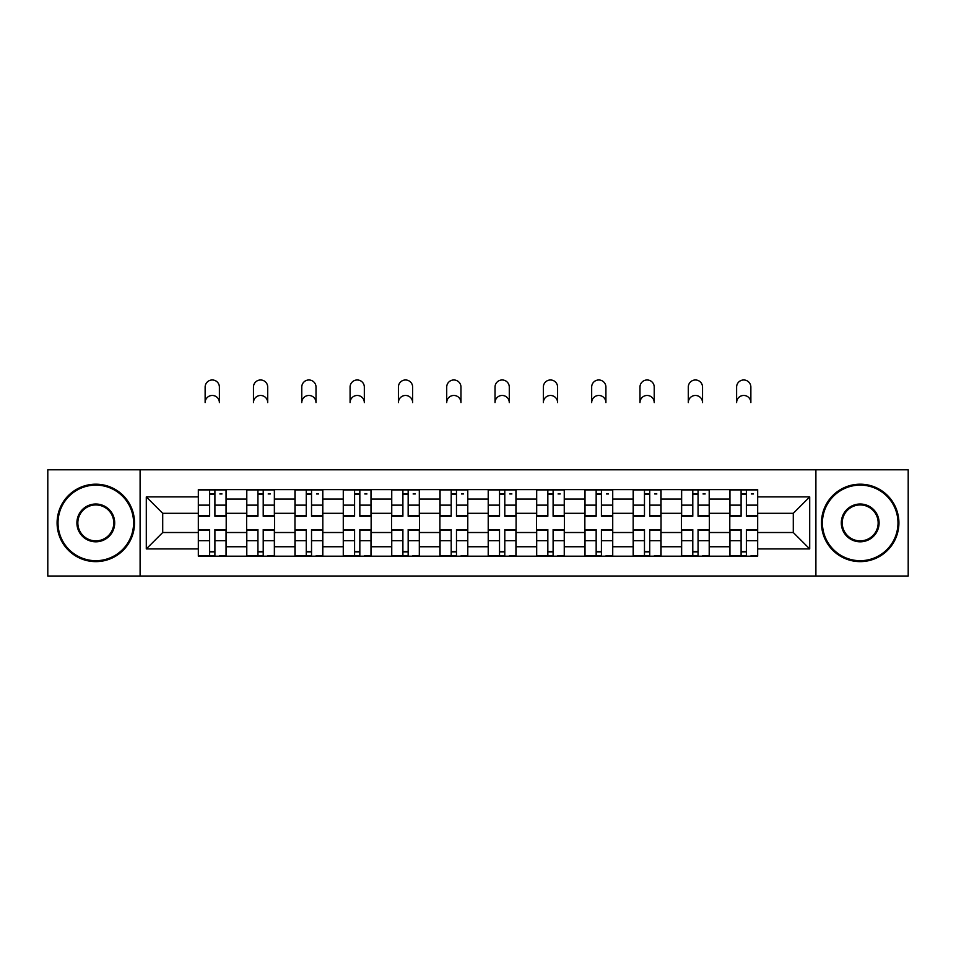 <?xml version="1.0" encoding="UTF-8"?>
<svg xmlns="http://www.w3.org/2000/svg" width="956" height="956" viewBox="0 0 956 956"><rect width="100%" height="100%" fill="white"/><g stroke="black" fill="none" stroke-linecap="round" stroke-linejoin="round"><path stroke-width="1.43" d="M815.898 576.026L908.2 576.026L908.2 469.79L47.8 469.79L47.8 576.026L815.898 576.026L815.898 469.79M246.636 556.201L246.636 499.056L226.202 499.056L226.202 556.201M226.202 499.056L226.202 489.615M246.636 499.056L246.636 489.615M274.515 489.615L274.515 556.201M294.962 556.201L294.962 489.615M322.829 489.615L322.829 556.201M343.276 556.201L343.276 489.615M371.143 489.615L371.143 556.201M391.59 556.201L391.59 489.615M419.469 489.615L419.469 556.201M439.903 556.201L439.903 489.615M467.783 489.615L467.783 556.201M488.217 556.201L488.217 489.615M516.097 489.615L516.097 556.201M536.531 556.201L536.531 489.615M564.41 489.615L564.41 556.201M584.857 556.201L584.857 489.615M612.724 489.615L612.724 556.201M633.171 556.201L633.171 489.615M661.038 489.615L661.038 556.201M681.485 556.201L681.485 489.615M709.364 489.615L709.364 556.201M729.798 556.201L729.798 489.615M729.798 532.516L709.364 532.516M681.485 532.516L661.038 532.516M633.171 532.516L612.724 532.516M584.857 532.516L564.41 532.516M536.531 532.516L516.097 532.516M488.217 532.516L467.783 532.516M439.903 532.516L419.469 532.516M391.59 532.516L371.143 532.516M343.276 532.516L322.829 532.516M294.962 532.516L274.515 532.516M246.636 532.516L226.202 532.516M729.798 513.312L709.364 513.312M681.485 513.312L661.038 513.312M633.171 513.312L612.724 513.312M584.857 513.312L564.41 513.312M536.531 513.312L516.097 513.312M488.217 513.312L467.783 513.312M439.903 513.312L419.469 513.312M391.59 513.312L371.143 513.312M343.276 513.312L322.829 513.312M294.962 513.312L274.515 513.312M246.636 513.312L226.202 513.312M162.711 532.516L198.322 532.516L198.322 513.312L162.711 513.312L162.711 532.516L146.292 548.923L146.292 496.893L198.322 496.893L198.322 513.312M757.678 513.312L757.678 532.516L793.289 532.516L793.289 513.312L757.678 513.312L757.678 489.615L198.322 489.615L198.322 496.893M757.678 496.893L809.708 496.893L809.708 548.923L757.678 548.923L757.678 532.516M198.322 532.516L198.322 556.201L757.678 556.201L757.678 548.923M198.322 548.923L146.292 548.923M140.102 576.026L140.102 469.79M214.897 551.564L209.627 551.564M209.627 494.264L214.897 494.264M263.211 551.564L257.941 551.564M257.941 494.264L263.211 494.264M311.525 551.564L306.267 551.564M306.267 494.264L311.525 494.264M359.838 551.564L354.58 551.564M354.58 494.264L359.838 494.264M408.164 551.564L402.894 551.564M402.894 494.264L408.164 494.264M456.478 551.564L451.208 551.564M451.208 494.264L456.478 494.264M504.792 551.564L499.522 551.564M499.522 494.264L504.792 494.264M553.106 551.564L547.836 551.564M547.836 494.264L553.106 494.264M601.42 551.564L596.162 551.564M596.162 494.264L601.42 494.264M649.733 551.564L644.475 551.564M644.475 494.264L649.733 494.264M698.059 551.564L692.789 551.564M692.789 494.264L698.059 494.264M746.373 551.564L741.103 551.564M741.103 494.264L746.373 494.264M146.292 496.893L162.711 513.312M793.289 532.516L809.708 548.923M793.289 513.312L809.708 496.893M219.39 402.584A7.122 7.122 0 0 0 212.256 395.461A7.122 7.122 0 0 0 205.134 402.584L205.134 387.096A7.122 7.122 0 0 1 212.256 379.974A7.122 7.122 0 0 1 219.39 387.096L219.39 402.584M214.897 516.252L214.897 489.926L226.046 489.926L226.046 516.252L214.897 516.252M209.627 493.953L214.897 493.953M219.844 493.953L222.019 493.953M209.627 489.926L198.478 489.926L198.478 516.252L209.627 516.252L209.627 489.926L214.897 489.926M209.627 530.221L198.478 530.221L198.478 529.564L209.627 529.564L209.627 555.89L198.478 555.89L204.668 555.89M198.478 530.221L198.478 555.89M214.897 551.863L209.627 551.863M219.844 555.89L226.046 555.89L226.046 529.564L214.897 529.564L214.897 555.89L205.134 555.89M226.046 555.89L219.39 555.89M267.704 402.584A7.122 7.122 0 0 0 260.582 395.461A7.122 7.122 0 0 0 253.46 402.584L253.46 387.096A7.122 7.122 0 0 1 260.582 379.974A7.122 7.122 0 0 1 267.704 387.096L267.704 402.584M263.211 516.252L263.211 489.926L274.36 489.926L274.36 516.252L263.211 516.252M257.941 493.953L263.211 493.953M268.17 493.953L270.333 493.953M257.941 489.926L246.791 489.926L246.791 516.252L257.941 516.252L257.941 489.926L263.211 489.926M316.018 402.584A7.122 7.122 0 0 0 308.896 395.461A7.122 7.122 0 0 0 301.773 402.584L301.773 387.096A7.122 7.122 0 0 1 308.896 379.974A7.122 7.122 0 0 1 316.018 387.096L316.018 402.584M311.525 516.252L311.525 489.926L322.674 489.926L322.674 516.252L311.525 516.252M306.267 493.953L311.525 493.953M316.484 493.953L318.647 493.953M306.267 489.926L295.105 489.926L295.105 516.252L306.267 516.252L306.267 489.926L311.525 489.926M257.941 530.221L246.791 530.221L246.791 529.564L257.941 529.564L257.941 555.89L246.791 555.89L252.993 555.89M246.791 530.221L246.791 555.89M263.211 551.863L257.941 551.863M268.17 555.89L274.36 555.89L274.36 529.564L263.211 529.564L263.211 555.89L253.46 555.89M274.36 555.89L267.704 555.89M306.267 530.221L295.105 530.221L295.105 529.564L306.267 529.564L306.267 555.89L295.105 555.89L301.307 555.89M295.105 530.221L295.105 555.89M311.525 551.863L306.267 551.863M316.484 555.89L322.674 555.89L322.674 529.564L311.525 529.564L311.525 555.89L301.773 555.89M322.674 555.89L316.018 555.89M95.803 560.694A37.786 37.786 0 0 0 133.589 522.908A37.786 37.786 0 0 0 95.803 485.122A37.786 37.786 0 0 0 58.017 522.908A37.786 37.786 0 0 0 95.803 560.694M95.803 484.19A38.718 38.718 0 0 1 134.521 522.908A38.718 38.718 0 0 1 95.803 561.626A38.718 38.718 0 0 1 57.097 522.908A38.718 38.718 0 0 1 95.803 484.19M95.803 541.801A18.893 18.893 0 0 1 76.91 522.908A18.893 18.893 0 0 1 95.803 504.015A18.893 18.893 0 0 1 114.696 522.908A18.893 18.893 0 0 1 95.803 541.801M95.803 504.947A17.961 17.961 0 0 0 77.842 522.908A17.961 17.961 0 0 0 95.803 540.869A17.961 17.961 0 0 0 113.776 522.908A17.961 17.961 0 0 0 95.803 504.947M860.197 560.694A37.786 37.786 0 0 0 897.983 522.908A37.786 37.786 0 0 0 860.197 485.122A37.786 37.786 0 0 0 822.411 522.908A37.786 37.786 0 0 0 860.197 560.694M860.197 484.19A38.718 38.718 0 0 1 898.903 522.908A38.718 38.718 0 0 1 860.197 561.626A38.718 38.718 0 0 1 821.479 522.908A38.718 38.718 0 0 1 860.197 484.19M860.197 541.801A18.893 18.893 0 0 1 841.304 522.908A18.893 18.893 0 0 1 860.197 504.015A18.893 18.893 0 0 1 879.09 522.908A18.893 18.893 0 0 1 860.197 541.801M860.197 504.947A17.961 17.961 0 0 0 842.224 522.908A17.961 17.961 0 0 0 860.197 540.869A17.961 17.961 0 0 0 878.158 522.908A17.961 17.961 0 0 0 860.197 504.947M364.332 402.584A7.122 7.122 0 0 0 357.209 395.461A7.122 7.122 0 0 0 350.087 402.584L350.087 387.096A7.122 7.122 0 0 1 357.209 379.974A7.122 7.122 0 0 1 364.332 387.096L364.332 402.584M359.838 516.252L359.838 489.926L370.988 489.926L370.988 516.252L359.838 516.252M354.58 493.953L359.838 493.953M364.798 493.953L366.961 493.953M354.58 489.926L343.431 489.926L343.431 516.252L354.58 516.252L354.58 489.926L359.838 489.926M412.645 402.584A7.122 7.122 0 0 0 405.523 395.461A7.122 7.122 0 0 0 398.401 402.584L398.401 387.096A7.122 7.122 0 0 1 405.523 379.974A7.122 7.122 0 0 1 412.645 387.096L412.645 402.584M408.164 516.252L408.164 489.926L419.314 489.926L419.314 516.252L408.164 516.252M402.894 493.953L408.164 493.953M413.112 493.953L415.286 493.953M402.894 489.926L391.745 489.926L391.745 516.252L402.894 516.252L402.894 489.926L408.164 489.926M460.971 402.584A7.122 7.122 0 0 0 453.837 395.461A7.122 7.122 0 0 0 446.715 402.584L446.715 387.096A7.122 7.122 0 0 1 453.837 379.974A7.122 7.122 0 0 1 460.971 387.096L460.971 402.584M456.478 516.252L456.478 489.926L467.627 489.926L467.627 516.252L456.478 516.252M451.208 493.953L456.478 493.953M461.425 493.953L463.6 493.953M451.208 489.926L440.059 489.926L440.059 516.252L451.208 516.252L451.208 489.926L456.478 489.926M354.58 530.221L343.431 530.221L343.431 529.564L354.58 529.564L354.58 555.89L343.431 555.89L349.621 555.89M343.431 530.221L343.431 555.89M359.838 551.863L354.58 551.863M364.798 555.89L370.988 555.89L370.988 529.564L359.838 529.564L359.838 555.89L350.087 555.89M370.988 555.89L364.332 555.89M402.894 530.221L391.745 530.221L391.745 529.564L402.894 529.564L402.894 555.89L391.745 555.89L397.935 555.89M391.745 530.221L391.745 555.89M408.164 551.863L402.894 551.863M413.112 555.89L419.314 555.89L419.314 529.564L408.164 529.564L408.164 555.89L398.401 555.89M419.314 555.89L412.645 555.89M451.208 530.221L440.059 530.221L440.059 529.564L451.208 529.564L451.208 555.89L440.059 555.89L446.249 555.89M440.059 530.221L440.059 555.89M456.478 551.863L451.208 551.863M461.425 555.89L467.627 555.89L467.627 529.564L456.478 529.564L456.478 555.89L446.715 555.89M467.627 555.89L460.971 555.89M509.285 402.584A7.122 7.122 0 0 0 502.163 395.461A7.122 7.122 0 0 0 495.029 402.584L495.029 387.096A7.122 7.122 0 0 1 502.163 379.974A7.122 7.122 0 0 1 509.285 387.096L509.285 402.584M504.792 516.252L504.792 489.926L515.941 489.926L515.941 516.252L504.792 516.252M499.522 493.953L504.792 493.953M509.751 493.953L511.914 493.953M499.522 489.926L488.373 489.926L488.373 516.252L499.522 516.252L499.522 489.926L504.792 489.926M499.522 530.221L488.373 530.221L488.373 529.564L499.522 529.564L499.522 555.89L488.373 555.89L494.575 555.89M488.373 530.221L488.373 555.89M504.792 551.863L499.522 551.863M509.751 555.89L515.941 555.89L515.941 529.564L504.792 529.564L504.792 555.89L495.029 555.89M515.941 555.89L509.285 555.89M557.599 402.584A7.122 7.122 0 0 0 550.477 395.461A7.122 7.122 0 0 0 543.355 402.584L543.355 387.096A7.122 7.122 0 0 1 550.477 379.974A7.122 7.122 0 0 1 557.599 387.096L557.599 402.584M553.106 516.252L553.106 489.926L564.255 489.926L564.255 516.252L553.106 516.252M547.836 493.953L553.106 493.953M558.065 493.953L560.228 493.953M547.836 489.926L536.686 489.926L536.686 516.252L547.836 516.252L547.836 489.926L553.106 489.926M547.836 530.221L536.686 530.221L536.686 529.564L547.836 529.564L547.836 555.89L536.686 555.89L542.889 555.89M536.686 530.221L536.686 555.89M553.106 551.863L547.836 551.863M558.065 555.89L564.255 555.89L564.255 529.564L553.106 529.564L553.106 555.89L543.355 555.89M564.255 555.89L557.599 555.89M605.913 402.584A7.122 7.122 0 0 0 598.791 395.461A7.122 7.122 0 0 0 591.668 402.584L591.668 387.096A7.122 7.122 0 0 1 598.791 379.974A7.122 7.122 0 0 1 605.913 387.096L605.913 402.584M601.42 516.252L601.42 489.926L612.569 489.926L612.569 516.252L601.42 516.252M596.162 493.953L601.42 493.953M606.379 493.953L608.542 493.953M596.162 489.926L585.012 489.926L585.012 516.252L596.162 516.252L596.162 489.926L601.42 489.926M596.162 530.221L585.012 530.221L585.012 529.564L596.162 529.564L596.162 555.89L585.012 555.89L591.202 555.89M585.012 530.221L585.012 555.89M601.42 551.863L596.162 551.863M606.379 555.89L612.569 555.89L612.569 529.564L601.42 529.564L601.42 555.89L591.668 555.89M612.569 555.89L605.913 555.89M654.227 402.584A7.122 7.122 0 0 0 647.104 395.461A7.122 7.122 0 0 0 639.982 402.584L639.982 387.096A7.122 7.122 0 0 1 647.104 379.974A7.122 7.122 0 0 1 654.227 387.096L654.227 402.584M649.733 516.252L649.733 489.926L660.895 489.926L660.895 516.252L649.733 516.252M644.475 493.953L649.733 493.953M654.693 493.953L656.868 493.953M644.475 489.926L633.326 489.926L633.326 516.252L644.475 516.252L644.475 489.926L649.733 489.926M644.475 530.221L633.326 530.221L633.326 529.564L644.475 529.564L644.475 555.89L633.326 555.89L639.516 555.89M633.326 530.221L633.326 555.89M649.733 551.863L644.475 551.863M654.693 555.89L660.895 555.89L660.895 529.564L649.733 529.564L649.733 555.89L639.982 555.89M660.895 555.89L654.227 555.89M702.541 402.584A7.122 7.122 0 0 0 695.418 395.461A7.122 7.122 0 0 0 688.296 402.584L688.296 387.096A7.122 7.122 0 0 1 695.418 379.974A7.122 7.122 0 0 1 702.541 387.096L702.541 402.584M698.059 516.252L698.059 489.926L709.209 489.926L709.209 516.252L698.059 516.252M692.789 493.953L698.059 493.953M703.007 493.953L705.181 493.953M692.789 489.926L681.64 489.926L681.64 516.252L692.789 516.252L692.789 489.926L698.059 489.926M692.789 530.221L681.64 530.221L681.64 529.564L692.789 529.564L692.789 555.89L681.64 555.89L687.83 555.89M681.64 530.221L681.64 555.89M698.059 551.863L692.789 551.863M703.007 555.89L709.209 555.89L709.209 529.564L698.059 529.564L698.059 555.89L688.296 555.89M709.209 555.89L702.541 555.89M750.866 402.584A7.122 7.122 0 0 0 743.744 395.461A7.122 7.122 0 0 0 736.61 402.584L736.61 387.096A7.122 7.122 0 0 1 743.744 379.974A7.122 7.122 0 0 1 750.866 387.096L750.866 402.584M746.373 516.252L746.373 489.926L757.522 489.926L757.522 516.252L746.373 516.252M741.103 493.953L746.373 493.953M751.332 493.953L753.495 493.953M741.103 489.926L729.954 489.926L729.954 516.252L741.103 516.252L741.103 489.926L746.373 489.926M741.103 530.221L729.954 530.221L729.954 529.564L741.103 529.564L741.103 555.89L729.954 555.89L736.156 555.89M729.954 530.221L729.954 555.89M746.373 551.863L741.103 551.863M751.332 555.89L757.522 555.89L757.522 529.564L746.373 529.564L746.373 555.89L736.61 555.89M757.522 555.89L750.866 555.89M681.485 499.056L661.038 499.056M633.171 499.056L612.724 499.056M584.857 499.056L564.41 499.056M536.531 499.056L516.097 499.056M488.217 499.056L467.783 499.056M439.903 499.056L419.469 499.056M391.59 499.056L371.143 499.056M343.276 499.056L322.829 499.056M294.962 499.056L274.515 499.056M729.798 499.056L709.364 499.056M681.485 546.76L661.038 546.76M633.171 546.76L612.724 546.76M584.857 546.76L564.41 546.76M536.531 546.76L516.097 546.76M488.217 546.76L467.783 546.76M439.903 546.76L419.469 546.76M391.59 546.76L371.143 546.76M343.276 546.76L322.829 546.76M294.962 546.76L274.515 546.76M246.636 546.76L226.202 546.76M729.798 546.76L709.364 546.76M214.897 515.595L226.046 515.595M214.897 505.138L226.046 505.138M198.478 515.595L209.627 515.595M198.478 505.138L209.627 505.138M209.627 540.678L198.478 540.678M226.046 530.221L214.897 530.221M226.046 540.678L214.897 540.678M263.211 515.595L274.36 515.595M263.211 505.138L274.36 505.138M246.791 515.595L257.941 515.595M246.791 505.138L257.941 505.138M311.525 515.595L322.674 515.595M311.525 505.138L322.674 505.138M295.105 515.595L306.267 515.595M295.105 505.138L306.267 505.138M257.941 540.678L246.791 540.678M274.36 530.221L263.211 530.221M274.36 540.678L263.211 540.678M306.267 540.678L295.105 540.678M322.674 530.221L311.525 530.221M322.674 540.678L311.525 540.678M359.838 515.595L370.988 515.595M359.838 505.138L370.988 505.138M343.431 515.595L354.58 515.595M343.431 505.138L354.58 505.138M408.164 515.595L419.314 515.595M408.164 505.138L419.314 505.138M391.745 515.595L402.894 515.595M391.745 505.138L402.894 505.138M456.478 515.595L467.627 515.595M456.478 505.138L467.627 505.138M440.059 515.595L451.208 515.595M440.059 505.138L451.208 505.138M354.58 540.678L343.431 540.678M370.988 530.221L359.838 530.221M370.988 540.678L359.838 540.678M402.894 540.678L391.745 540.678M419.314 530.221L408.164 530.221M419.314 540.678L408.164 540.678M451.208 540.678L440.059 540.678M467.627 530.221L456.478 530.221M467.627 540.678L456.478 540.678M504.792 515.595L515.941 515.595M504.792 505.138L515.941 505.138M488.373 515.595L499.522 515.595M488.373 505.138L499.522 505.138M499.522 540.678L488.373 540.678M515.941 530.221L504.792 530.221M515.941 540.678L504.792 540.678M553.106 515.595L564.255 515.595M553.106 505.138L564.255 505.138M536.686 515.595L547.836 515.595M536.686 505.138L547.836 505.138M547.836 540.678L536.686 540.678M564.255 530.221L553.106 530.221M564.255 540.678L553.106 540.678M601.42 515.595L612.569 515.595M601.42 505.138L612.569 505.138M585.012 515.595L596.162 515.595M585.012 505.138L596.162 505.138M596.162 540.678L585.012 540.678M612.569 530.221L601.42 530.221M612.569 540.678L601.42 540.678M649.733 515.595L660.895 515.595M649.733 505.138L660.895 505.138M633.326 515.595L644.475 515.595M633.326 505.138L644.475 505.138M644.475 540.678L633.326 540.678M660.895 530.221L649.733 530.221M660.895 540.678L649.733 540.678M698.059 515.595L709.209 515.595M698.059 505.138L709.209 505.138M681.64 515.595L692.789 515.595M681.64 505.138L692.789 505.138M692.789 540.678L681.64 540.678M709.209 530.221L698.059 530.221M709.209 540.678L698.059 540.678M746.373 515.595L757.522 515.595M746.373 505.138L757.522 505.138M729.954 515.595L741.103 515.595M729.954 505.138L741.103 505.138M741.103 540.678L729.954 540.678M757.522 530.221L746.373 530.221M757.522 540.678L746.373 540.678"/></g></svg>
